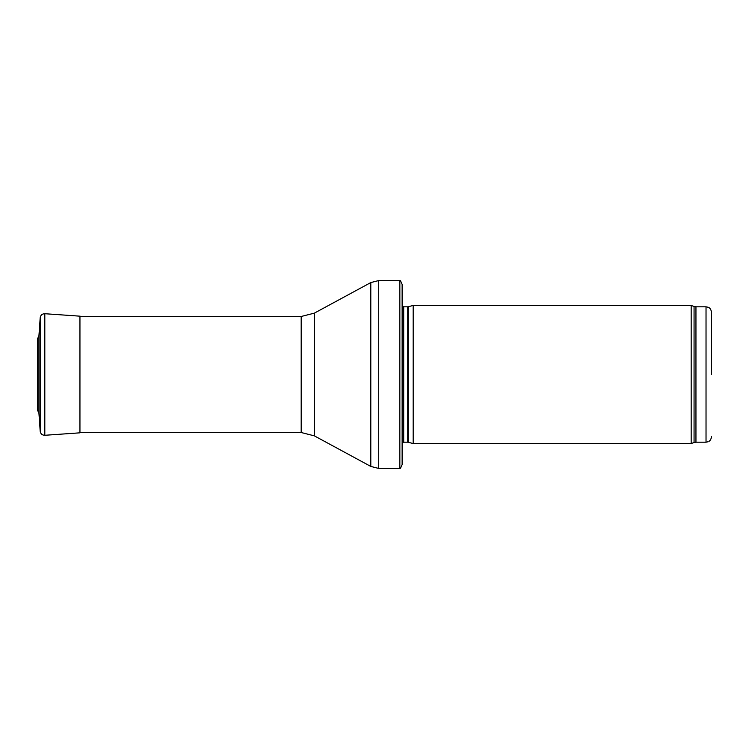 <?xml version="1.0" encoding="UTF-8"?>
<svg xmlns="http://www.w3.org/2000/svg" width="749" height="749" viewBox="0 0 749 749"><rect width="100%" height="100%" fill="white"/><g stroke="black" fill="none" stroke-linecap="round" stroke-linejoin="round"><path stroke-width="1.12" d="M711.55 374.5L711.55 312.342L711.55 374.5M691.177 374.5L691.177 443.567L413.176 443.567L413.176 305.433L691.177 305.433L691.177 374.5M402.129 299.909L402.129 449.091M399.844 280.566C400.125 279.995 400.884 281.278 402.129 284.433L402.129 464.567C400.884 467.722 400.125 469.005 399.844 468.434L378.704 468.434L378.704 280.566L399.844 280.566L399.844 468.434M38.929 413.242L38.929 335.758L37.45 339.025L37.45 409.975L38.929 413.242L40.193 431.284L40.193 317.716L38.929 335.758M711.55 312.342C710.745 307.596 708.123 307.324 708.217 307.268L706.026 306.809L706.026 442.191L708.217 441.732C708.123 441.676 710.745 441.404 711.55 436.658M706.026 306.809L695.952 306.809L695.952 442.191L706.026 442.191M695.952 306.809L694.061 306.481L694.061 442.519L695.952 442.191M408.299 442.266L407.728 442.191L407.728 306.809L408.299 306.734L408.299 442.266L413.176 443.567M407.728 306.809L403.702 306.809L403.702 442.191L402.129 442.846M314.346 313.148L314.346 435.852L301.192 432.519L301.192 316.481L314.346 313.148L370.802 282.57L370.802 466.43L378.704 468.434M44.809 435.281L44.809 313.719L79.946 316.172L79.946 432.828L44.809 435.281C42.159 435.225 40.624 433.886 40.193 431.284M694.061 306.481L691.177 305.433M694.061 442.519L691.177 443.567M408.299 306.734L413.176 305.433M407.728 442.191L403.702 442.191M403.702 306.809L402.129 306.154M370.802 282.57L378.704 280.566M314.346 435.852L370.802 466.43M301.192 316.481L79.946 316.481M301.192 432.519L79.946 432.519M79.946 316.172L81.304 316.481M44.809 313.719C42.159 313.775 40.624 315.114 40.193 317.716"/></g></svg>
